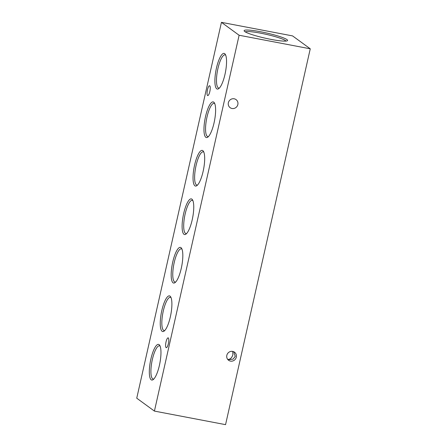 <?xml version="1.0" encoding="UTF-8"?>
<svg xmlns="http://www.w3.org/2000/svg" width="447" height="447" viewBox="0 0 447 447"><rect width="100%" height="100%" fill="white"/><g stroke="black" fill="none" stroke-linecap="round" stroke-linejoin="round"><path stroke-width="0.67" d="M232.714 351.409L232.898 354.661C232.01 357.583 230.462 359.187 228.238 359.466L227.573 359.237M227.696 359.399L228.987 359.651L233.094 359.125L235.256 356.382L233.692 351.722M226.83 355.348A5.006 4.788 126.1 0 0 228.618 360.293A5.006 4.788 126.1 0 0 236.312 357.153A5.006 4.788 126.1 0 0 234.524 352.208A5.006 4.788 126.1 0 0 226.83 355.348M228.356 102.743A5.006 4.788 126.1 0 0 230.149 107.688A5.006 4.788 126.1 0 0 237.843 104.548A5.006 4.788 126.1 0 0 236.05 99.603A5.006 4.788 126.1 0 0 228.356 102.743M271.089 39.403A22.277 2.676 12.7 0 0 287.348 40.755A22.277 2.676 12.7 0 0 260.612 31.754A22.277 2.676 12.7 0 0 244.207 31.033A22.277 2.676 12.7 0 0 271.089 39.403M286.002 41.079A21.026 2.526 12.7 0 0 260.629 33.179A21.026 2.526 12.7 0 0 245.286 31.905M151.181 379.794A18.159 4.816 -79.2 0 0 153.176 379.604A18.159 4.816 -79.2 0 0 159.875 363.109A18.159 4.816 -79.2 0 0 159.713 345.308A18.159 4.816 -79.2 0 0 159.104 344.626A18.159 4.816 -79.2 0 0 150.874 359.092A18.159 4.816 -79.2 0 0 151.181 379.794M160.121 346.146A16.908 4.487 -79.2 0 0 160.02 346.062A16.908 4.487 -79.2 0 0 159.529 345.833A16.908 4.487 -79.2 0 0 152.142 360.489A16.908 4.487 -79.2 0 0 152.639 378.805A16.908 4.487 -79.2 0 0 153.198 379.045A16.908 4.487 -79.2 0 0 153.863 378.978M162.11 331.294A18.159 4.816 -79.2 0 0 164.105 331.11A18.159 4.816 -79.2 0 0 170.804 314.615A18.159 4.816 -79.2 0 0 170.642 296.814A18.159 4.816 -79.2 0 0 170.033 296.126A18.159 4.816 -79.2 0 0 161.803 310.592A18.159 4.816 -79.2 0 0 162.11 331.294M171.05 297.646A16.908 4.487 -79.2 0 0 170.95 297.568A16.908 4.487 -79.2 0 0 170.458 297.339A16.908 4.487 -79.2 0 0 163.071 311.995A16.908 4.487 -79.2 0 0 163.568 330.311A16.908 4.487 -79.2 0 0 164.127 330.551A16.908 4.487 -79.2 0 0 164.792 330.478M173.039 282.8A18.159 4.816 -79.2 0 0 175.034 282.61A18.159 4.816 -79.2 0 0 181.733 266.116A18.159 4.816 -79.2 0 0 181.571 248.314A18.159 4.816 -79.2 0 0 180.962 247.632A18.159 4.816 -79.2 0 0 172.732 262.098A18.159 4.816 -79.2 0 0 173.039 282.8M181.979 249.152A16.908 4.487 -79.2 0 0 181.879 249.068A16.908 4.487 -79.2 0 0 181.387 248.845A16.908 4.487 -79.2 0 0 174 263.501A16.908 4.487 -79.2 0 0 174.498 281.817A16.908 4.487 -79.2 0 0 175.056 282.057A16.908 4.487 -79.2 0 0 175.721 281.984M183.968 234.306A18.159 4.816 -79.2 0 0 185.963 234.116A18.159 4.816 -79.2 0 0 192.663 217.622A18.159 4.816 -79.2 0 0 192.501 199.82A18.159 4.816 -79.2 0 0 191.892 199.133A18.159 4.816 -79.2 0 0 183.661 213.605A18.159 4.816 -79.2 0 0 183.968 234.306M192.908 200.658A16.908 4.487 -79.2 0 0 192.808 200.574A16.908 4.487 -79.2 0 0 192.316 200.345A16.908 4.487 -79.2 0 0 184.929 215.001A16.908 4.487 -79.2 0 0 185.427 233.317A16.908 4.487 -79.2 0 0 185.986 233.557A16.908 4.487 -79.2 0 0 186.65 233.49M194.898 185.807A18.159 4.816 -79.2 0 0 196.892 185.622A18.159 4.816 -79.2 0 0 203.592 169.128A18.159 4.816 -79.2 0 0 203.43 151.326A18.159 4.816 -79.2 0 0 202.821 150.639A18.159 4.816 -79.2 0 0 194.59 165.105A18.159 4.816 -79.2 0 0 194.898 185.807M203.838 152.159A16.908 4.487 -79.2 0 0 203.737 152.075A16.908 4.487 -79.2 0 0 203.245 151.851A16.908 4.487 -79.2 0 0 195.859 166.507A16.908 4.487 -79.2 0 0 196.356 184.823A16.908 4.487 -79.2 0 0 196.915 185.064A16.908 4.487 -79.2 0 0 197.58 184.991M205.827 137.313A18.159 4.816 -79.2 0 0 207.821 137.123A18.159 4.816 -79.2 0 0 214.521 120.629A18.159 4.816 -79.2 0 0 214.359 102.827A18.159 4.816 -79.2 0 0 213.75 102.145A18.159 4.816 -79.2 0 0 205.519 116.611A18.159 4.816 -79.2 0 0 205.827 137.313M214.767 103.665A16.908 4.487 -79.2 0 0 214.666 103.581A16.908 4.487 -79.2 0 0 214.174 103.358A16.908 4.487 -79.2 0 0 206.788 118.014A16.908 4.487 -79.2 0 0 207.285 136.324A16.908 4.487 -79.2 0 0 207.844 136.564A16.908 4.487 -79.2 0 0 208.509 136.497M216.756 88.819A18.159 4.816 -79.2 0 0 218.751 88.629A18.159 4.816 -79.2 0 0 225.45 72.135A18.159 4.816 -79.2 0 0 225.288 54.333A18.159 4.816 -79.2 0 0 224.679 53.646A18.159 4.816 -79.2 0 0 216.443 68.117A18.159 4.816 -79.2 0 0 216.756 88.819M225.696 55.165A16.908 4.487 -79.2 0 0 225.59 55.087A16.908 4.487 -79.2 0 0 225.104 54.858A16.908 4.487 -79.2 0 0 217.717 69.514A16.908 4.487 -79.2 0 0 218.214 87.83A16.908 4.487 -79.2 0 0 218.773 88.07A16.908 4.487 -79.2 0 0 219.438 88.003M207.475 89.808A5.006 1.33 -79.2 0 0 207.721 95.585A5.006 1.33 -79.2 0 0 209.833 91.523A5.006 1.33 -79.2 0 0 209.593 85.746A5.006 1.33 -79.2 0 0 207.475 89.808M166.027 341.916A5.006 1.33 -79.2 0 0 166.267 347.693A5.006 1.33 -79.2 0 0 168.385 343.637A5.006 1.33 -79.2 0 0 168.145 337.854A5.006 1.33 -79.2 0 0 166.027 341.916M239.117 35.246L310.257 48.807L292.584 35.911L221.444 22.35L239.117 35.246L154.416 411.089L225.556 424.65L310.257 48.807M154.416 411.089L136.743 398.193L221.444 22.35"/></g></svg>
